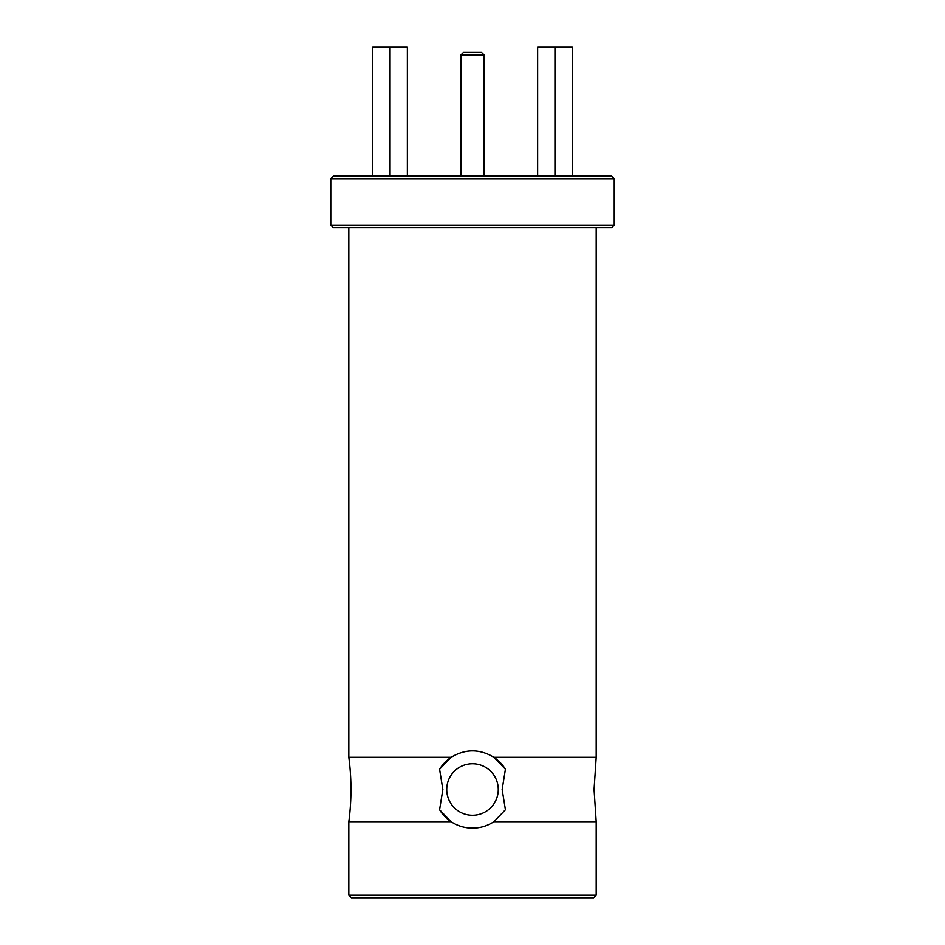<?xml version="1.0" encoding="UTF-8"?>
<svg xmlns="http://www.w3.org/2000/svg" width="945" height="945" viewBox="0 0 945 945"><rect width="100%" height="100%" fill="white"/><g stroke="black" fill="none" stroke-linecap="round" stroke-linejoin="round"><path stroke-width="1.42" d="M348.788 895.175L596.212 895.175L593.637 897.75L351.363 897.75L348.788 895.175L348.788 821.725A244.838 244.838 0 0 0 348.788 757.288L451.131 757.288C465.424 748.735 479.67 748.735 493.869 757.288L505.421 769.242A38.662 38.662 0 0 0 493.869 757.288L596.212 757.288L596.212 227.662M348.788 821.725L451.131 821.725C457.581 825.954 464.704 828.103 472.5 828.163C480.261 828.115 487.384 825.965 493.869 821.725L505.421 809.77L502.149 789.5L505.421 769.242M439.579 769.242L451.131 757.288A38.662 38.662 0 0 0 439.579 769.242L442.851 789.5L439.579 809.77A38.662 38.662 0 0 0 451.131 821.725L439.579 809.77M596.212 895.175L596.212 821.725L594.086 789.5L596.212 757.288M493.869 821.725L596.212 821.725M348.788 757.288L348.788 227.662M614.25 225.087L611.675 227.662L333.325 227.662L330.75 225.087L614.25 225.087L614.25 178.688L330.75 178.688L330.75 225.087M330.75 178.688L333.325 176.113L611.675 176.113L614.25 178.688M472.5 815.275A25.775 25.775 0 0 0 498.275 789.5A25.775 25.775 0 0 0 472.5 763.737A25.775 25.775 0 0 0 446.725 789.5A25.775 25.775 0 0 0 472.5 815.275M537.646 176.113L537.646 47.25L572.28 47.25L572.28 176.113M554.963 47.25L554.963 176.113M372.72 176.113L372.72 47.25L407.354 47.25L407.354 176.113M390.037 47.25L390.037 176.113M463.475 52.4L481.525 52.4L484.1 54.987L460.9 54.987L463.475 52.4M460.9 176.113L460.9 54.987M484.1 176.113L484.1 54.987"/></g></svg>

